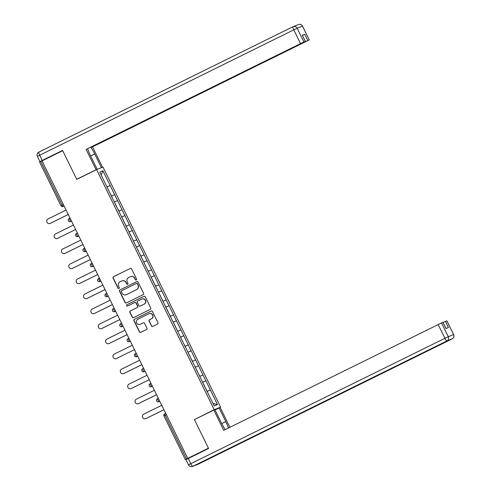 <?xml version="1.0" encoding="UTF-8"?>
<svg xmlns="http://www.w3.org/2000/svg" width="491" height="491" viewBox="0 0 491 491"><rect width="100%" height="100%" fill="white"/><g stroke="black" fill="none" stroke-linecap="round" stroke-linejoin="round"><path stroke-width="0.74" d="M136.216 279.987A0.737 0.724 -111.6 0 0 136.541 279.005L131.619 268.964A1.05 1.031 -111.6 0 0 130.232 268.479L113.544 276.709A1.05 1.031 -111.6 0 0 113.077 278.115L117.993 288.156A0.737 0.724 -111.6 0 0 118.969 288.493A0.737 0.724 -111.6 0 0 119.295 287.511L118.656 286.216A3.369 3.308 -111.6 0 1 120.142 281.73L121.535 281.042A3.369 3.308 -111.6 0 1 125.984 282.601L126.617 283.902A0.737 0.724 -111.6 0 0 127.592 284.24A0.737 0.724 -111.6 0 0 127.918 283.258L127.279 281.963A3.369 3.308 -111.6 0 1 128.765 277.47L130.158 276.789A3.369 3.308 -111.6 0 1 134.602 278.348L135.24 279.643A0.737 0.724 -111.6 0 0 136.216 279.987M151.4 325.914A1.05 1.031 -111.6 0 0 152.793 326.398L157.476 324.091A1.05 1.031 -111.6 0 0 157.936 322.685L152.474 311.533A1.05 1.031 -111.6 0 0 151.087 311.048L134.399 319.285A1.05 1.031 -111.6 0 0 133.933 320.684L139.395 331.836A1.05 1.031 -111.6 0 0 140.788 332.321L146.441 329.535A1.05 1.031 -111.6 0 0 146.907 328.129L144.569 323.36A1.05 1.031 -111.6 0 0 143.176 322.869L140.371 324.256A2.817 2.768 -111.6 0 1 136.608 322.845A2.817 2.768 -111.6 0 1 137.897 319.199L148.883 313.78A2.817 2.768 -111.6 0 1 152.646 315.185A2.817 2.768 -111.6 0 1 151.357 318.831L149.528 319.739A1.05 1.031 -111.6 0 0 149.061 321.139L151.59 325.84A1.05 1.031 -111.6 0 0 152.805 326.392M194.375 419.486L208.43 448.173L187.746 458.379L42.011 160.901L62.695 150.694L76.749 179.387L96.586 169.598L214.211 409.697L195.596 419.001M143.077 294.698A1.05 1.031 -111.6 0 0 143.544 293.299L138.075 282.147A1.05 1.031 -111.6 0 0 136.688 281.662L120 289.893A1.05 1.031 -111.6 0 0 119.534 291.298L124.996 302.45A1.05 1.031 -111.6 0 0 126.39 302.935L143.077 294.698M145.275 296.84L150.737 307.992A1.05 1.031 -111.6 0 1 150.277 309.391L133.589 317.628A1.05 1.031 -111.6 0 1 132.196 317.143L129.857 312.368A1.05 1.031 -111.6 0 1 130.324 310.969L137.093 307.63A1.05 1.031 -111.6 0 0 137.554 306.224L136.007 303.057A1.05 1.031 -111.6 0 0 134.614 302.573L127.568 306.046A0.737 0.724 -111.6 0 1 126.58 305.678A0.737 0.724 -111.6 0 1 126.917 304.727L143.888 296.355A1.05 1.031 -111.6 0 1 145.275 296.84M229.898 427.299L220.195 407.493L215.052 409.924L220.619 407.162L214.211 409.697M220.619 407.162L102.993 167.063L96.586 169.598M202.636 382.354L205.864 380.758L202.611 382.311M205.864 380.758L217.482 404.609L214.229 405.897L202.501 382.09M202.562 382.066L195.148 367.072M195.203 367.047L187.789 352.053M187.844 352.029L180.43 337.035M180.485 337.01L165.719 306.998M165.774 306.979L158.36 291.979M158.415 291.961L151.001 276.961M151.056 276.942L143.642 261.942M143.697 261.924L128.93 231.905M128.986 231.887L121.572 216.887M121.627 216.869L114.213 201.869M114.268 201.85L106.86 186.85M106.915 186.832L99.722 172.151L102.969 170.862L110.162 185.543L106.964 187.071M106.989 187.12L110.162 185.543M110.217 185.524L117.521 200.561L114.323 202.089M114.342 202.139L117.521 200.561M117.576 200.543L124.88 215.58L121.682 217.108M121.7 217.157L124.88 215.58M124.935 215.561L132.239 230.598L129.035 232.126M129.059 232.175L132.239 230.598M132.294 230.58L139.591 245.617L136.394 247.145M136.418 247.194L139.591 245.617M139.647 245.598L146.95 260.635L143.753 262.163M143.777 262.206L146.95 260.635M147.005 260.617L154.309 275.654L151.111 277.182M151.13 277.225L154.309 275.654M154.364 275.635L161.668 290.672L158.464 292.2M158.489 292.243L161.668 290.672M161.723 290.647L169.021 305.69L165.823 307.219M165.848 307.262L169.021 305.69M169.082 305.666L176.379 320.709L173.182 322.237M173.206 322.28L176.379 320.709M176.435 320.684L183.738 335.727L180.541 337.256M180.559 337.299L183.738 335.727M183.794 335.703L191.097 350.746L187.893 352.274M187.918 352.317L191.097 350.746M191.152 350.721L198.45 365.764L195.252 367.293M195.277 367.336L198.45 365.764M198.511 365.74L205.809 380.783M202.93 374.909L199.788 376.413M195.578 359.891L192.429 361.394M188.219 344.872L185.07 346.376M180.86 329.854L177.717 331.357M173.501 314.835L170.359 316.339M166.148 299.817L163 301.321M158.789 284.798L155.641 286.302M151.431 269.78L148.288 271.284M144.072 254.761L140.929 256.265M136.719 239.743L133.57 241.247M129.36 224.725L126.212 226.228M122.001 209.706L118.859 211.21M114.642 194.694L111.5 196.191M42.023 160.925L40.778 161.539L62.142 205.146L63.388 204.538M39.642 162.128L40.778 161.539M102.969 170.862L101.14 175.041M187.746 458.379L185.346 459.613L188.476 458.373M210.289 389.928L207.147 391.431M217.482 404.609L213.026 403.436M136.252 279.968A0.737 0.724 -111.6 0 1 135.43 279.569L134.792 278.274A3.369 3.308 -111.6 0 0 130.588 276.605L130.397 276.679M121.774 280.932L121.964 280.858A3.369 3.308 -111.6 0 1 126.169 282.528L126.807 283.829A0.737 0.724 -111.6 0 0 127.629 284.221M130.232 268.479L113.728 276.636A1.05 1.031 -111.6 0 0 113.261 278.041L118.184 288.082A0.737 0.724 -111.6 0 0 119.006 288.475M136.86 281.595L120.185 289.819A1.05 1.031 -111.6 0 0 119.724 291.224L125.187 302.376A1.05 1.031 -111.6 0 0 126.402 302.929M137.29 283.829A0.737 0.724 -111.6 0 0 136.314 283.485L121.67 290.715A0.737 0.724 -111.6 0 0 121.345 291.697L122.014 293.066A3.369 3.308 -111.6 0 0 126.463 294.625L136.473 289.684A3.369 3.308 -111.6 0 0 137.959 285.197L137.474 283.755A0.737 0.724 -111.6 0 0 136.504 283.411M126.218 294.735L126.408 294.661A3.369 3.308 -111.6 0 0 126.647 294.551L126.463 294.625M137.474 283.755L138.149 285.124A3.369 3.308 -111.6 0 1 136.664 289.61L126.647 294.551M134.687 302.536L134.878 302.462A1.05 1.031 -111.6 0 1 136.191 302.984L137.744 306.151A1.05 1.031 -111.6 0 1 137.277 307.55L130.508 310.895A1.05 1.031 -111.6 0 0 130.047 312.294L132.386 317.069A1.05 1.031 -111.6 0 0 133.601 317.622M143.888 296.355L127.108 304.653A0.737 0.724 -111.6 0 0 127.611 306.028M144.115 304.162A2.817 2.768 -111.6 0 0 145.404 300.51A2.817 2.768 -111.6 0 0 141.635 299.105L137.768 301.014A1.05 1.031 -111.6 0 0 137.302 302.419L138.855 305.586A1.05 1.031 -111.6 0 0 140.242 306.071L144.299 304.089A2.817 2.768 -111.6 0 0 145.588 300.437A2.817 2.768 -111.6 0 0 142.028 298.939L141.838 299.019M144.299 304.089L140.432 305.997M149.086 313.688L149.27 313.614A2.817 2.768 -111.6 0 1 152.836 315.112A2.817 2.768 -111.6 0 1 151.547 318.757L149.712 319.666A1.05 1.031 -111.6 0 0 149.252 321.065L151.59 325.84M140.168 324.342L140.358 324.269A2.817 2.768 -111.6 0 0 140.561 324.183L140.371 324.256M143.176 322.869L140.561 324.183M151.253 310.981L134.583 319.211A1.05 1.031 -111.6 0 0 134.117 320.611L139.585 331.763A1.05 1.031 -111.6 0 0 140.8 332.315M50.235 223.374L50.512 223.264A2.467 2.424 68.4 0 1 50.334 223.337L50.057 223.448A2.467 2.424 -111.6 0 0 50.235 223.374L68.255 214.481M66.089 210.05L48.063 218.943A2.467 2.424 -111.6 0 0 46.933 222.141A2.467 2.424 -111.6 0 0 50.057 223.448M108.91 191.042L107.093 187.335M109.524 192.294L111.5 195.927M50.512 223.264L68.267 214.499M57.87 238.282A2.467 2.424 68.4 0 1 57.693 238.356L57.416 238.466A2.467 2.424 -111.6 0 0 57.588 238.393L75.614 229.5L57.588 238.393M73.447 225.068L55.422 233.962A2.467 2.424 -111.6 0 0 54.292 237.159A2.467 2.424 -111.6 0 0 57.416 238.466M116.428 205.987L114.452 202.353M116.883 207.312L118.853 210.946M64.947 253.411L65.229 253.301A2.467 2.424 68.4 0 1 65.051 253.374L64.769 253.485A2.467 2.424 -111.6 0 0 64.947 253.411L82.973 244.518M80.8 240.087L62.78 248.98A2.467 2.424 -111.6 0 0 61.651 252.178A2.467 2.424 -111.6 0 0 64.769 253.485M123.781 221.005L121.811 217.372M124.235 222.331L126.212 225.964M65.229 253.301L82.985 244.536M72.306 268.43L72.588 268.313A2.467 2.424 68.4 0 1 72.41 268.393L72.128 268.503A2.467 2.424 -111.6 0 0 72.306 268.43L90.332 259.53M88.159 255.105L70.139 263.998A2.467 2.424 -111.6 0 0 69.004 267.196A2.467 2.424 -111.6 0 0 72.128 268.503M131.14 236.024L129.164 232.39M131.594 237.349L133.57 240.983M72.588 268.313L90.338 259.555M79.665 283.448L79.941 283.332A2.467 2.424 68.4 0 1 79.763 283.411L79.487 283.522A2.467 2.424 -111.6 0 0 79.665 283.448L97.684 274.549M95.518 270.124L77.492 279.017A2.467 2.424 -111.6 0 0 76.363 282.215A2.467 2.424 -111.6 0 0 79.487 283.522M138.499 251.042L136.523 247.409M138.953 252.368L140.929 256.001M79.941 283.332L97.697 274.573M87.024 298.46L87.3 298.35A2.467 2.424 68.4 0 1 87.122 298.43L86.846 298.54A2.467 2.424 -111.6 0 0 87.024 298.46L105.043 289.567M102.877 285.142L84.851 294.035A2.467 2.424 -111.6 0 0 83.722 297.233A2.467 2.424 -111.6 0 0 86.846 298.54M145.698 266.134L143.881 262.427M146.312 267.386L148.282 271.02M87.3 298.35L105.056 289.592M89.828 172.93L97.169 169.297L96.064 169.733L86.115 149.424L300.529 43.619L293.784 29.853L39.697 155.23L42.244 160.428L62.553 150.406L76.706 179.289L96.064 169.733M97.169 169.297L90.473 155.629A12.06 2.252 63.7 0 1 87.65 148.773M90.632 155.96L94.677 153.965A12.06 2.252 63.7 0 0 90.792 147.22M94.677 153.965L101.373 167.634L102.472 167.198L92.523 146.889L91.418 147.325L304.34 41.981M91.258 146.993L91.418 147.325M92.523 146.889L309.262 39.894L302.462 26.146L297.178 28.233L303.923 41.999L305.396 41.422L86.115 149.424M77.922 178.804L76.706 179.289M101.772 167.548L102.472 167.198M100.673 167.983L101.373 167.634M309.207 39.912L304.395 42.091M43.079 160.379L39.918 161.619L37.371 156.42L39.697 155.23A3.216 0.601 -116.3 0 1 38.838 152.124L292.912 26.753A3.216 0.601 -116.3 0 1 292.931 26.741A3.216 3.161 -111.6 0 1 293.158 26.643A3.216 3.216 0 0 0 292.918 26.747A3.216 0.601 -116.3 0 0 293.784 29.853L297.178 28.233A3.216 3.161 -111.6 0 0 293.158 26.643L298.448 24.55A3.216 3.161 68.4 0 1 302.462 26.146L302.517 26.127A3.216 3.216 0 0 0 298.448 24.55M302.45 35.407L304.77 34.309L302.321 35.278L305.396 41.422M303.923 41.999L300.529 43.619M42.244 160.428L39.918 161.619M219.09 407.929L225.786 421.597A12.06 2.252 63.7 0 1 228.468 428.005M188.262 458.484L190.809 463.682L188.483 464.873L185.936 459.674L208.571 448.461L194.424 419.578L214.886 409.592L221.582 423.26A12.06 2.252 63.7 0 0 225.203 429.613M213.788 410.028L223.736 430.337L441.544 322.918L443.017 322.342L446.031 328.497M443.085 322.483L446.884 320.813L453.629 334.58L446.828 320.826M442.962 322.36L445.981 328.516L448.424 327.552L445.411 321.39M94.376 313.479L94.659 313.368A2.467 2.424 68.4 0 1 94.481 313.448L94.198 313.559A2.467 2.424 -111.6 0 0 94.376 313.479L112.402 304.586M110.23 300.161L92.21 309.054A2.467 2.424 -111.6 0 0 91.081 312.251A2.467 2.424 -111.6 0 0 94.198 313.559M153.21 281.079L151.24 277.446M153.665 282.405L155.641 286.038M94.659 313.368L112.414 304.61M101.735 328.497L102.018 328.387A2.467 2.424 68.4 0 1 101.84 328.467L101.557 328.577A2.467 2.424 -111.6 0 0 101.735 328.497L119.761 319.604M117.588 315.179L99.569 324.072A2.467 2.424 -111.6 0 0 98.439 327.27A2.467 2.424 -111.6 0 0 101.557 328.577M160.569 296.098L158.599 292.464M161.023 297.423L163 301.051M102.018 328.387L119.767 319.629M109.094 343.516L109.37 343.405A2.467 2.424 68.4 0 1 109.192 343.485L108.916 343.596A2.467 2.424 -111.6 0 0 109.094 343.516L127.114 334.623M124.947 330.197L106.921 339.091A2.467 2.424 -111.6 0 0 105.792 342.288A2.467 2.424 -111.6 0 0 108.916 343.596M167.928 311.116L165.952 307.483M168.382 312.442L170.359 316.069M109.37 343.405L127.126 334.647M116.729 358.424A2.467 2.424 68.4 0 1 116.551 358.504L116.275 358.614A2.467 2.424 -111.6 0 0 116.453 358.534L134.473 349.641L116.453 358.534M132.306 345.216L114.28 354.109A2.467 2.424 -111.6 0 0 113.151 357.307A2.467 2.424 -111.6 0 0 116.275 358.614M175.287 326.134L173.311 322.501M175.741 327.46L177.711 331.087M123.806 373.553L124.088 373.442A2.467 2.424 68.4 0 1 123.91 373.522L123.628 373.633A2.467 2.424 -111.6 0 0 123.806 373.553L141.831 364.66M139.659 360.234L121.639 369.128A2.467 2.424 -111.6 0 0 120.51 372.325A2.467 2.424 -111.6 0 0 123.628 373.633M182.486 341.227L180.67 337.52M183.1 342.479L185.07 346.106M124.088 373.442L141.844 364.684M131.165 388.571L131.447 388.461A2.467 2.424 68.4 0 1 131.269 388.541L130.987 388.651A2.467 2.424 -111.6 0 0 131.165 388.571L149.19 379.678M147.018 375.253L128.998 384.146A2.467 2.424 -111.6 0 0 127.869 387.344A2.467 2.424 -111.6 0 0 130.987 388.651M189.999 356.171L188.028 352.538M190.453 357.497L192.429 361.124M131.447 388.461L149.196 379.703M138.523 403.59L138.8 403.479A2.467 2.424 68.4 0 1 138.622 403.559L138.345 403.67A2.467 2.424 -111.6 0 0 138.523 403.59L156.543 394.696M154.377 390.271L136.351 399.165A2.467 2.424 -111.6 0 0 135.221 402.356A2.467 2.424 -111.6 0 0 138.345 403.67M197.357 371.184L195.381 367.556M197.812 372.516L199.788 376.143M138.8 403.479L156.555 394.721M145.882 418.608L146.158 418.498A2.467 2.424 68.4 0 1 145.98 418.577L145.704 418.688A2.467 2.424 -111.6 0 0 145.882 418.608L163.902 409.715M161.735 405.29L143.71 414.183A2.467 2.424 -111.6 0 0 142.58 417.375A2.467 2.424 -111.6 0 0 145.704 418.688M204.716 386.202L202.74 382.575M205.17 387.534L207.141 391.161M146.158 418.498L163.914 409.74M64.143 206.085L63.014 206.533A1.608 1.577 -111.6 0 1 61.007 205.735L62.142 205.146L63.13 206.484L64.143 206.079M166.388 414.791L165.148 415.404L186.512 459.017M185.346 459.613L163.982 416A1.608 1.608 0 0 1 164.718 413.852L165.694 413.367L164.718 413.852L165.148 415.404L164.012 415.994M64.106 205.999L63.13 206.484A1.608 1.577 -111.6 0 1 63.014 206.533A1.608 1.608 0 0 1 60.982 205.747L39.618 162.134M71.459 221.018L70.489 221.502L69.071 218.612L70.047 218.133L69.078 218.612A1.608 1.608 0 0 0 68.335 220.766A1.608 1.608 0 0 0 70.373 221.551A1.608 1.577 -111.6 0 0 70.489 221.502L70.373 221.551A1.608 1.577 -111.6 0 1 68.366 220.754M78.818 236.036L77.848 236.521L76.86 235.183L76.43 233.63L77.406 233.151L76.43 233.63A1.608 1.608 0 0 0 75.694 235.784A1.608 1.608 0 0 0 77.731 236.57A1.608 1.577 -111.6 0 0 77.848 236.521L77.731 236.57A1.608 1.577 -111.6 0 1 75.724 235.772M86.177 251.054L85.207 251.539L83.783 248.649L84.759 248.17L83.789 248.649A1.608 1.608 0 0 0 83.053 250.803A1.608 1.608 0 0 0 85.09 251.588A1.608 1.577 -111.6 0 0 85.207 251.539L86.213 251.134M93.536 266.073L92.56 266.558L91.142 263.667L92.118 263.188L91.148 263.667A1.608 1.608 0 0 0 90.412 265.821A1.608 1.608 0 0 0 92.443 266.607A1.608 1.577 -111.6 0 0 92.56 266.558L92.443 266.607A1.608 1.577 -111.6 0 1 90.436 265.809M100.894 281.091L99.919 281.57L98.501 278.685L99.477 278.207L98.507 278.685A1.608 1.608 0 0 0 97.764 280.834A1.608 1.608 0 0 0 99.802 281.625A1.608 1.577 -111.6 0 0 99.919 281.57L100.931 281.171M108.247 296.11L107.277 296.589L106.289 295.257L105.86 293.704L106.835 293.225L105.86 293.704A1.608 1.608 0 0 0 105.123 295.852A1.608 1.608 0 0 0 107.161 296.644A1.608 1.577 -111.6 0 0 107.277 296.589L107.161 296.644A1.608 1.577 -111.6 0 1 105.154 295.846M115.606 311.128L114.636 311.607L113.212 308.722L114.188 308.244L113.218 308.722A1.608 1.608 0 0 0 112.482 310.871A1.608 1.608 0 0 0 114.52 311.662A1.608 1.577 -111.6 0 0 114.636 311.607L115.643 311.208M122.965 326.147L121.989 326.625L120.571 323.741L121.547 323.262L120.577 323.741A1.608 1.608 0 0 0 119.841 325.889A1.608 1.608 0 0 0 121.872 326.681A1.608 1.577 -111.6 0 0 121.989 326.625L121.872 326.681A1.608 1.577 -111.6 0 1 119.865 325.883M130.324 341.165L129.348 341.644L127.93 338.759L128.906 338.281L127.936 338.759A1.608 1.608 0 0 0 127.2 340.907A1.608 1.608 0 0 0 129.231 341.699A1.608 1.577 -111.6 0 0 129.348 341.644L129.231 341.699A1.608 1.577 -111.6 0 1 127.224 340.901M137.676 356.184L136.707 356.662L135.719 355.331L135.289 353.778L136.265 353.299L135.289 353.778A1.608 1.608 0 0 0 134.552 355.926A1.608 1.608 0 0 0 136.59 356.718A1.608 1.577 -111.6 0 0 136.707 356.662L137.719 356.263M145.035 371.202L144.066 371.681L143.077 370.349L142.642 368.796L143.624 368.318L142.648 368.796A1.608 1.608 0 0 0 141.911 370.944A1.608 1.608 0 0 0 143.949 371.736A1.608 1.577 -111.6 0 0 144.066 371.681L145.072 371.282M152.394 386.221L151.418 386.699L150.001 383.815L150.976 383.33L150.007 383.815A1.608 1.608 0 0 0 149.27 385.963A1.608 1.608 0 0 0 151.302 386.755A1.608 1.577 -111.6 0 0 151.418 386.699L151.302 386.755A1.608 1.577 -111.6 0 1 149.295 385.957M159.753 401.239L158.777 401.718L157.359 398.833L158.335 398.348L157.365 398.833A1.608 1.608 0 0 0 156.629 400.981A1.608 1.608 0 0 0 158.661 401.773A1.608 1.577 -111.6 0 0 158.777 401.718L158.661 401.773A1.608 1.577 -111.6 0 1 156.654 400.975M83.077 250.791A1.608 1.577 -111.6 0 0 85.09 251.588L86.22 251.14M97.795 280.827A1.608 1.577 -111.6 0 0 99.802 281.625L100.931 281.177M112.507 310.864A1.608 1.577 -111.6 0 0 114.52 311.662L115.649 311.214M134.583 355.92A1.608 1.577 -111.6 0 0 136.59 356.718L137.719 356.27M141.936 370.938A1.608 1.577 -111.6 0 0 143.949 371.736L145.078 371.288M305.341 41.44L302.321 35.278M304.77 34.309L307.789 40.471M37.371 156.42A3.216 3.216 0 0 1 38.838 152.124A3.216 0.601 -116.3 0 1 38.844 152.118L292.918 26.747M188.483 464.873A3.216 3.216 0 0 0 192.552 466.45A3.216 3.161 68.4 0 0 192.785 466.346A3.216 0.601 -116.3 0 1 190.809 463.682L444.889 338.305A3.216 0.601 -116.3 0 0 446.865 340.969L192.785 466.346L198.069 464.259L452.156 338.882L446.865 340.969A3.216 3.161 -111.6 0 0 448.283 336.685L453.574 334.592A3.216 3.161 68.4 0 1 452.156 338.882A3.216 0.601 -116.3 0 1 452.156 338.882A3.216 3.216 0 0 0 453.629 334.58M441.544 322.918L448.283 336.685L444.889 338.305L438.15 324.539M221.748 423.592L225.786 421.597M452.174 338.87A3.216 0.601 -116.3 0 1 452.162 338.876L198.082 464.253A3.216 0.601 -116.3 0 1 198.082 464.253A3.216 0.601 -116.3 0 1 198.069 464.259A3.216 3.161 -111.6 0 1 197.842 464.357A3.216 3.216 0 0 0 198.082 464.253M309.262 39.894L302.517 26.127M192.552 466.45L197.842 464.357"/></g></svg>
